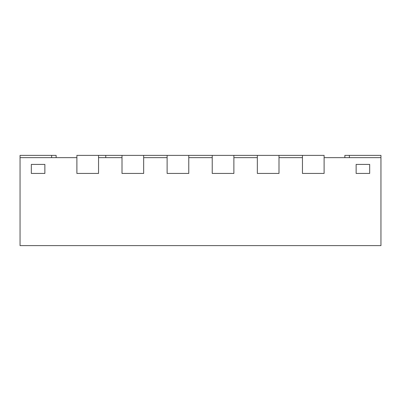 <?xml version="1.0" encoding="UTF-8"?>
<svg xmlns="http://www.w3.org/2000/svg" width="401" height="401" viewBox="0 0 401 401"><rect width="100%" height="100%" fill="white"/><g stroke="black" fill="none" stroke-linecap="round" stroke-linejoin="round"><path stroke-width="0.6" d="M56.13 155.387L56.13 157.643L56.14 155.387L51.629 155.387L51.629 157.643M302.454 155.387L302.454 173.433L324.108 173.433L324.108 155.387L122.004 155.387L122.004 173.433L122.004 157.643L98.546 157.643L98.546 173.433L76.892 173.433L98.546 173.433L98.546 155.387L76.892 155.387L76.892 173.433L76.892 157.643L20.05 157.643L20.05 155.387L51.629 155.387M344.86 155.387L344.86 157.643L344.87 155.387L380.95 155.387L380.95 157.643L324.108 157.643L324.108 173.433L302.454 173.433L302.454 157.643L278.996 157.643L278.996 173.433L257.342 173.433L278.996 173.433L278.996 155.387M349.371 155.387L349.371 157.643M167.117 155.387L167.117 173.433L167.117 157.643L143.658 157.643L143.658 173.433L122.004 173.433L143.658 173.433L143.658 155.387M212.229 155.387L212.229 173.433L212.229 157.643L188.771 157.643L188.771 173.433L167.117 173.433L188.771 173.433L188.771 155.387M257.342 155.387L257.342 173.433L257.342 157.643L233.883 157.643L233.883 173.433L212.229 173.433L233.883 173.433L233.883 155.387M98.546 155.387L122.004 155.387M105.764 157.643L105.764 155.387M31.328 164.41L44.862 164.41L44.862 173.433L31.328 173.433L44.862 173.433L44.862 164.41L31.328 164.41L31.328 173.433L31.328 164.41M356.138 164.41L369.672 164.41L369.672 173.433L356.138 173.433L369.672 173.433L369.672 164.41L356.138 164.41L356.138 173.433L356.138 164.41M20.05 157.643L20.05 245.612L380.95 245.612L380.95 157.643"/></g></svg>
